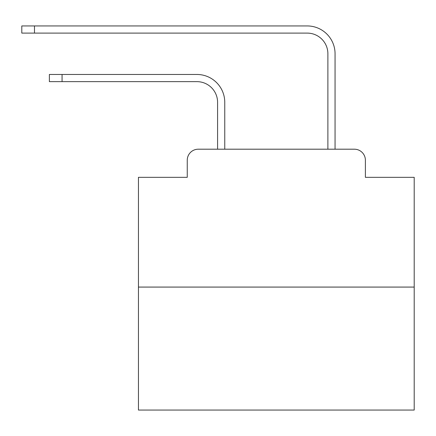 <?xml version="1.0" encoding="UTF-8"?>
<svg xmlns="http://www.w3.org/2000/svg" width="436" height="436" viewBox="0 0 436 436"><rect width="100%" height="100%" fill="white"/><g stroke="black" fill="none" stroke-linecap="round" stroke-linejoin="round"><path stroke-width="0.65" d="M187.251 160.23L187.251 177.327L187.251 160.23A11.031 11.031 0 0 1 198.282 149.199L217.586 149.199L217.586 102.318A20.683 20.683 0 0 0 196.903 81.641A20.683 20.683 0 0 1 217.586 102.318A20.683 20.683 0 0 0 196.903 81.641A20.683 20.683 0 0 1 217.586 102.318A20.683 20.683 0 0 0 196.903 81.641A20.683 20.683 0 0 1 217.586 102.318A20.683 20.683 0 0 0 196.903 81.641A20.683 20.683 0 0 1 217.586 102.318A20.683 20.683 0 0 0 196.903 81.641A20.683 20.683 0 0 1 217.586 102.318A20.683 20.683 0 0 0 196.903 81.641A20.683 20.683 0 0 1 217.586 102.318A20.683 20.683 0 0 0 196.903 81.641A20.683 20.683 0 0 1 217.586 102.318A20.683 20.683 0 0 0 196.903 81.641A20.683 20.683 0 0 1 217.586 102.318A20.683 20.683 0 0 0 196.903 81.641A20.683 20.683 0 0 1 217.586 102.318A20.683 20.683 0 0 0 196.903 81.641A20.683 20.683 0 0 1 217.586 102.318A20.683 20.683 0 0 0 196.903 81.641A20.683 20.683 0 0 1 217.586 102.318A20.683 20.683 0 0 0 196.903 81.641A20.683 20.683 0 0 1 217.586 102.318A20.683 20.683 0 0 0 196.903 81.641A20.683 20.683 0 0 1 217.586 102.318A20.683 20.683 0 0 0 196.903 81.641A20.683 20.683 0 0 1 217.586 102.318A20.683 20.683 0 0 0 196.903 81.641A20.683 20.683 0 0 1 217.586 102.318A20.683 20.683 0 0 0 196.903 81.641A20.683 20.683 0 0 1 217.586 102.318A20.683 20.683 0 0 0 196.903 81.641A20.683 20.683 0 0 1 217.586 102.318A20.683 20.683 0 0 0 196.903 81.641A20.683 20.683 0 0 1 217.586 102.318A20.683 20.683 0 0 0 196.903 81.641A20.683 20.683 0 0 1 217.586 102.318A20.683 20.683 0 0 0 196.903 81.641A20.683 20.683 0 0 1 217.586 102.318A20.683 20.683 0 0 0 196.903 81.641A20.683 20.683 0 0 1 217.586 102.318M414.2 287.079L138.446 287.079L138.446 410.063L414.2 410.063L414.2 177.327L365.39 177.327L365.39 160.23A11.031 11.031 0 0 0 354.359 149.199L198.282 149.199M138.446 287.079L138.446 177.327L187.251 177.327M224.758 149.199L224.758 102.318L224.758 149.199L224.758 102.318L224.758 149.199L224.758 102.318L224.758 149.199L224.758 102.318L224.758 149.199L224.758 102.318L224.758 149.199L224.758 102.318L224.758 149.199L224.758 102.318L224.758 149.199L224.758 102.318L224.758 149.199L224.758 102.318L224.758 149.199L224.758 102.318L224.758 149.199L224.758 102.318L224.758 149.199L224.758 102.318L224.758 149.199L224.758 102.318L224.758 149.199L224.758 102.318L224.758 149.199L224.758 102.318L224.758 149.199L224.758 102.318L224.758 149.199L224.758 102.318L224.758 149.199L224.758 102.318L224.758 149.199L224.758 102.318L224.758 149.199L224.758 102.318L224.758 149.199L224.758 102.318L224.758 149.199L233.304 149.199M319.343 149.199L327.888 149.199L327.888 53.786A20.683 20.683 0 0 0 307.206 33.103A20.683 20.683 0 0 1 327.888 53.786A20.683 20.683 0 0 0 307.206 33.103A20.683 20.683 0 0 1 327.888 53.786A20.683 20.683 0 0 0 307.206 33.103A20.683 20.683 0 0 1 327.888 53.786A20.683 20.683 0 0 0 307.206 33.103A20.683 20.683 0 0 1 327.888 53.786A20.683 20.683 0 0 0 307.206 33.103A20.683 20.683 0 0 1 327.888 53.786A20.683 20.683 0 0 0 307.206 33.103A20.683 20.683 0 0 1 327.888 53.786A20.683 20.683 0 0 0 307.206 33.103A20.683 20.683 0 0 1 327.888 53.786A20.683 20.683 0 0 0 307.206 33.103A20.683 20.683 0 0 1 327.888 53.786A20.683 20.683 0 0 0 307.206 33.103A20.683 20.683 0 0 1 327.888 53.786A20.683 20.683 0 0 0 307.206 33.103A20.683 20.683 0 0 1 327.888 53.786A20.683 20.683 0 0 0 307.206 33.103A20.683 20.683 0 0 1 327.888 53.786A20.683 20.683 0 0 0 307.206 33.103A20.683 20.683 0 0 1 327.888 53.786A20.683 20.683 0 0 0 307.206 33.103A20.683 20.683 0 0 1 327.888 53.786A20.683 20.683 0 0 0 307.206 33.103A20.683 20.683 0 0 1 327.888 53.786A20.683 20.683 0 0 0 307.206 33.103A20.683 20.683 0 0 1 327.888 53.786A20.683 20.683 0 0 0 307.206 33.103A20.683 20.683 0 0 1 327.888 53.786A20.683 20.683 0 0 0 307.206 33.103A20.683 20.683 0 0 1 327.888 53.786A20.683 20.683 0 0 0 307.206 33.103A20.683 20.683 0 0 1 327.888 53.786A20.683 20.683 0 0 0 307.206 33.103A20.683 20.683 0 0 1 327.888 53.786A20.683 20.683 0 0 0 307.206 33.103A20.683 20.683 0 0 1 327.888 53.786A20.683 20.683 0 0 0 307.206 33.103A20.683 20.683 0 0 1 327.888 53.786M335.061 149.199L335.061 53.786L335.061 149.199L335.061 53.786L335.061 149.199L335.061 53.786L335.061 149.199L335.061 53.786L335.061 149.199L335.061 53.786L335.061 149.199L335.061 53.786L335.061 149.199L335.061 53.786L335.061 149.199L335.061 53.786L335.061 149.199L335.061 53.786L335.061 149.199L335.061 53.786L335.061 149.199L335.061 53.786L335.061 149.199L335.061 53.786L335.061 149.199L335.061 53.786L335.061 149.199L335.061 53.786L335.061 149.199L335.061 53.786L335.061 149.199L335.061 53.786L335.061 149.199L335.061 53.786L335.061 149.199L335.061 53.786L335.061 149.199L335.061 53.786L335.061 149.199L335.061 53.786L335.061 149.199L335.061 53.786L335.061 149.199L354.359 149.199M365.39 177.327L365.39 160.23M49.377 74.469L62.059 74.469L62.059 81.641L49.377 81.641L49.377 74.469M62.059 81.641L196.903 81.641M224.758 102.318A27.85 27.85 0 0 0 196.903 74.469L62.059 74.469M21.8 25.937L34.482 25.937L34.482 33.103L21.8 33.103L21.8 25.937M335.061 53.786A27.85 27.85 0 0 0 307.206 25.937L34.482 25.937M34.482 33.103L307.206 33.103"/></g></svg>
